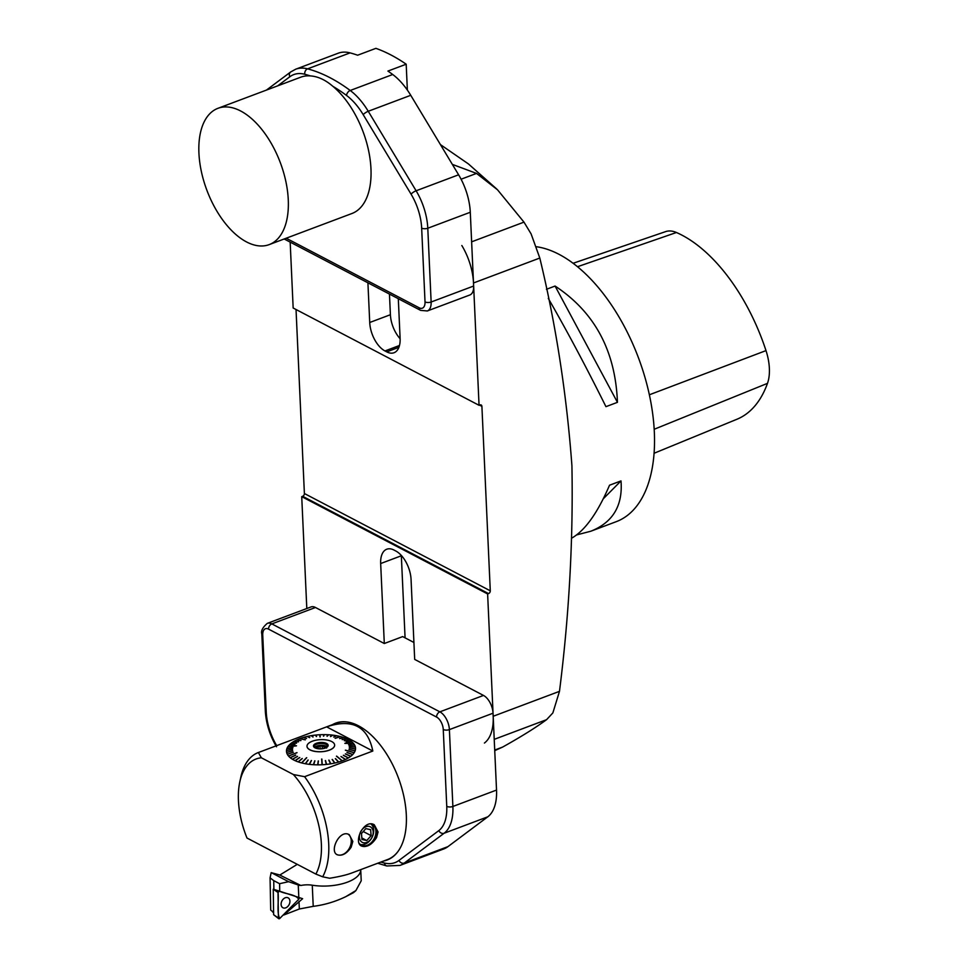 <?xml version="1.0" encoding="UTF-8"?>
<svg xmlns="http://www.w3.org/2000/svg" width="967" height="967" viewBox="0 0 967 967"><rect width="100%" height="100%" fill="white"/><g stroke="black" fill="none" stroke-linecap="round" stroke-linejoin="round"><path stroke-width="1.45" d="M401.329 555.445A23.305 12.559 -110.6 0 0 401.341 555.771L380.672 563.543A23.305 12.559 69.4 0 1 386.764 549.22A23.305 12.559 69.4 0 1 394.016 550.066L395.805 551.009A23.305 12.559 69.4 0 1 411.06 579.451L414.686 659.409L483.5 695.43A14.565 7.845 69.4 0 1 493.037 713.211L449.389 729.614L452.882 806.466L496.53 790.063L493.037 713.211M405.076 637.857L401.341 555.771M399.48 345.485L384.975 350.948A23.305 12.559 69.4 0 1 369.72 322.495L390.402 314.722L389.459 294.077M390.402 314.722A23.305 12.559 -110.6 0 0 400.12 338.728M369.72 322.495L367.919 282.811M384.975 350.948L386.764 351.879L398.9 347.31M398.307 298.706L400.108 338.402A23.305 12.559 69.4 0 1 394.016 352.737A23.305 12.559 69.4 0 1 386.764 351.879M315.484 607.494L271.836 623.896A14.565 7.845 69.4 0 0 267.303 623.364L310.951 606.962A14.565 7.845 69.4 0 1 315.484 607.494L384.298 643.514L380.672 563.543M484.419 743.043A46.609 25.106 -110.6 0 0 493.182 716.269L559.482 691.345L552.858 712.921L546.585 719.666C535.609 727.716 520.947 736.854 502.586 747.092L494.741 750.646M452.351 164.39L476.538 173.407L497.546 189.822L523.981 222.132L531.113 233.917L539.804 258.044L473.504 282.968A46.609 25.106 -110.6 0 0 461.827 245.509M290.173 242.113L293.158 308.002L479.052 405.294L473.504 282.968M296.035 309.513L304.387 493.521A2.333 1.68 -62.4 0 1 302.647 496.301L301.728 496.651L487.622 593.943L488.54 593.593A2.333 1.68 117.6 0 0 490.281 590.813L481.904 406.358A2.333 1.68 117.6 0 0 481.155 404.98A2.333 1.68 117.6 0 0 479.97 404.955L479.052 405.294M493.182 716.269L487.622 593.943M301.728 496.651L306.805 608.521M559.482 691.345C569.14 615.012 573.286 539.816 571.92 465.743C566.602 393.859 555.892 324.622 539.804 258.044M571.956 537.99C585.192 530.339 597.703 512.752 609.524 485.216L621.007 480.901C622.929 505.656 612.86 522.434 590.801 531.234L616.233 521.672A145.654 78.472 -110.6 0 0 644.989 377.481A145.654 78.472 -110.6 0 0 536.576 246.754M590.801 531.234L576.622 534.92M546.428 289.302L555.082 286.051C594.681 312.123 615.459 350.888 617.442 402.332L605.946 406.66C586.159 366.856 566.94 330.774 548.301 298.416M621.007 480.901L603.275 498.803M555.082 286.051L617.442 402.332M654.091 453.257L736.987 419.231A147.093 79.246 -110.6 0 0 767.484 383.355A40.759 21.963 -110.6 0 0 765.997 350.61A147.093 79.246 -110.6 0 0 676.441 232.503A40.759 21.963 -110.6 0 0 665.61 231.621L573.105 263.278M496.53 790.063A46.609 25.106 69.4 0 1 487.767 816.825L447.939 846.633A58.262 31.391 69.4 0 1 443.635 849.002L399.987 865.417A58.262 31.391 69.4 0 0 404.291 863.048L447.939 846.633M384.298 643.514L402.683 636.6L413.924 642.487M332.539 724.634A73.117 39.393 69.4 0 1 335.718 723.123A73.117 39.393 69.4 0 1 358.467 725.794A73.117 39.393 69.4 0 1 403.88 796.554A73.117 39.393 69.4 0 1 387.187 860.001A73.117 39.393 69.4 0 1 383.79 860.968M387.755 859.772A73.117 39.393 69.4 0 1 384.939 860.533M333.688 724.198A73.117 39.393 69.4 0 1 336.298 722.917M217.974 108.304L300.677 77.215A72.803 39.224 69.4 0 1 310.25 75.897C317.865 76.393 325.42 79.874 332.89 86.341A72.803 39.224 69.4 0 1 369.877 157.718A72.803 39.224 69.4 0 1 351.915 213.514L269.225 244.603A72.803 39.224 -110.6 0 0 285.845 181.433A72.803 39.224 -110.6 0 0 240.626 110.975A72.803 39.224 -110.6 0 0 227.547 106.986A72.803 39.224 -110.6 0 0 217.974 108.304A72.803 39.224 -110.6 0 0 206.878 190.257A72.803 39.224 -110.6 0 0 269.225 244.603M392.723 74.507A211.193 113.792 -110.6 0 0 387.924 71.075L406.188 64.209A211.193 113.792 -110.6 0 0 375.897 48.35L357.633 55.216A211.193 113.792 -110.6 0 0 350.078 52.883L307.579 68.85A211.193 113.792 69.4 0 1 350.223 90.487L392.723 74.507A58.262 31.391 69.4 0 1 410.745 95.298L458.612 174.797A46.609 25.106 69.4 0 1 470.288 212.256L473.637 286.039A14.565 7.845 69.4 0 1 469.829 294.995L427.329 310.963A14.565 7.845 69.4 0 0 431.137 302.006L473.637 286.039M406.188 64.209L407.361 90.1M310.25 75.897A206.829 111.435 -110.6 0 0 304.786 74.266A4.364 3.433 -75.2 0 1 307.579 68.85A58.262 31.391 69.4 0 0 295.709 69.201L338.196 53.221A58.262 31.391 69.4 0 1 350.078 52.883M372.815 751.033L304.593 776.682A72.827 39.236 69.4 0 1 322.676 876.803L315.883 874.083A67.581 36.408 -110.6 0 0 293.352 774.507L261.368 757.79A67.581 36.408 -110.6 0 0 239.828 781.783L240.843 777.093A72.827 39.236 69.4 0 1 258.407 752.495M261.356 757.79L258.394 752.519L326.616 726.858M349.123 722.337A72.827 39.236 -110.6 0 0 336.286 723.219L326.653 726.846C352.387 718.336 367.786 726.386 372.815 751.021M397.775 851.77A72.827 39.236 -110.6 0 1 387.537 859.554L351.722 873.02C346.573 874.954 339.212 876.694 329.662 878.254L322.688 876.803M376.55 837.579C371.86 844.771 366.868 847.6 361.573 846.077C352.858 842.523 364.039 818.59 374.253 824.766L378.073 831.958L376.55 837.579M351.154 847.225C346.718 853.716 342.1 856.23 337.278 854.78C328.985 851.383 339.671 828.888 349.244 834.678L352.822 841.459L351.154 847.225M239.828 781.783A67.581 36.408 -110.6 0 0 246.996 838.038L315.871 874.083M304.569 776.682L293.339 774.519M372.803 751.021L326.641 726.87M303.783 737.64L303.469 737.422A34.558 15.037 177.4 0 1 307.143 736.467L309.549 737.652A135.38 122.579 116.2 0 1 309.742 737.603L307.337 736.419A34.558 15.037 177.4 0 1 311.217 735.669L312.885 736.987A135.38 127.39 128.4 0 1 313.103 736.963L311.422 735.633A34.558 15.037 177.4 0 1 315.435 735.089L316.366 736.516A135.38 130.388 147.2 0 1 316.572 736.491L315.653 735.065A34.558 15.037 177.4 0 1 319.751 734.739L319.98 736.939A121.491 118.022 -5.7 0 1 320.198 736.927L319.787 735.041M309.561 737.64L307.337 736.419M319.992 735.029L319.98 734.739A34.558 15.037 177.4 0 1 324.09 734.63L323.462 736.141A135.38 130.775 -157.5 0 1 323.679 736.141L324.308 734.63A34.558 15.037 177.4 0 1 328.381 734.763L326.991 736.25A135.38 128.164 -136.8 0 1 327.197 736.262L328.587 734.775A34.558 15.037 177.4 0 1 332.551 735.125L330.412 736.552A135.38 123.728 -123.6 0 1 330.617 736.576L332.757 735.15A34.558 15.037 177.4 0 1 336.54 735.73L333.688 737.035A135.38 117.539 -114.7 0 1 333.881 737.072L336.734 735.766A34.558 15.037 177.4 0 1 340.275 736.54L335.114 738.256A121.491 98.429 71.7 0 1 335.295 738.304L340.457 736.588A34.558 15.037 177.4 0 1 343.72 737.567L339.598 738.546A135.38 100.302 -103.3 0 1 339.755 738.607L343.889 737.628A34.558 15.037 177.4 0 1 346.802 738.788L342.125 739.55A135.38 89.52 -99.2 0 1 342.27 739.61L346.948 738.848A34.558 15.037 177.4 0 1 348.253 739.489A34.558 15.037 177.4 0 1 349.474 740.178L344.325 740.686A135.38 77.529 -95.7 0 1 344.445 740.758L349.595 740.251A34.558 15.037 177.4 0 1 351.698 741.713L346.15 741.955A135.38 64.511 -92.4 0 1 346.259 742.027L351.795 741.798A34.558 15.037 177.4 0 1 353.438 743.381L344.82 743.285A121.491 45.473 90.6 0 1 344.893 743.381L353.511 743.466A34.558 15.037 177.4 0 1 354.671 745.146L348.603 744.771A135.38 36.226 -86.4 0 1 348.652 744.868L354.72 745.243A34.558 15.037 177.4 0 1 355.373 746.995L349.172 746.282A135.38 21.407 -83.5 0 1 349.196 746.379L355.385 747.08A34.558 15.037 177.4 0 1 355.53 748.869L349.305 747.829A135.38 6.443 -80.5 0 1 349.292 747.926L355.518 748.966A34.558 15.037 177.4 0 1 355.143 750.767L348.99 749.389A135.38 8.437 -77.3 0 0 348.954 749.485L348.99 749.389M348.954 749.485L355.107 750.863A34.558 15.037 177.4 0 1 354.212 752.652L345.412 750.126A121.491 20.621 106 0 0 345.352 750.211L354.152 752.749A34.558 15.037 177.4 0 1 352.762 754.49L347.044 752.435A135.38 36.964 -70.3 0 0 346.96 752.531L352.677 754.574A34.558 15.037 177.4 0 1 350.816 756.242L345.437 753.885A135.38 50.175 -66.3 0 0 345.328 753.97L350.695 756.327A34.558 15.037 177.4 0 1 348.386 757.898L343.454 755.251A135.38 62.396 -61.7 0 0 343.321 755.324L348.253 757.983A34.558 15.037 177.4 0 1 345.533 759.433L341.109 756.508A135.38 73.444 -56.5 0 0 340.964 756.581L345.388 759.506A34.558 15.037 177.4 0 1 342.294 760.811L336.637 756.134A121.491 74.604 129.6 0 0 336.468 756.206L342.125 760.872A34.558 15.037 177.4 0 1 338.716 762.008L335.525 758.624A135.38 91.321 -43.4 0 0 335.331 758.684L338.535 762.069A34.558 15.037 177.4 0 1 334.872 763.023L332.358 759.446A135.38 97.872 -35.2 0 0 332.152 759.494L334.667 763.06A34.558 15.037 177.4 0 1 330.799 763.821L329.01 760.11A135.38 102.683 -25.7 0 0 328.804 760.147L330.581 763.845A34.558 15.037 177.4 0 1 326.568 764.389L325.541 760.582A135.38 105.681 -15.1 0 0 325.323 760.606L326.35 764.413A34.558 15.037 177.4 0 1 322.253 764.74L321.866 759.047A121.491 95.854 176.2 0 0 321.648 759.047L322.035 764.752A34.558 15.037 177.4 0 1 317.913 764.849L318.433 760.956A135.38 106.068 7.6 0 0 318.216 760.956L317.696 764.849A34.558 15.037 177.4 0 1 313.622 764.716L314.916 760.848A135.38 103.457 18.4 0 0 314.698 760.836L313.417 764.704A34.558 15.037 177.4 0 1 309.452 764.353L311.483 760.558A135.38 99.021 28.1 0 0 311.277 760.533L309.247 764.329A34.558 15.037 177.4 0 1 305.463 763.761L308.207 760.062A135.38 92.832 36.6 0 0 308.014 760.026L305.27 763.725A34.558 15.037 177.4 0 1 301.728 762.939L306.732 757.729A121.491 76.26 -136.1 0 0 306.563 757.681L302.006 762.649M345.437 753.885L350.816 756.242M343.418 755.384L348.386 757.898M301.934 762.625L301.547 762.89A34.558 15.037 177.4 0 1 298.283 761.911L302.308 758.551A135.38 75.595 50.1 0 0 302.139 758.503L298.126 761.863A34.558 15.037 177.4 0 1 295.201 760.703L299.77 757.56A135.38 64.813 55.5 0 0 299.625 757.487L295.056 760.63A34.558 15.037 177.4 0 1 292.53 759.313L297.57 756.412A135.38 52.822 60.2 0 0 297.449 756.339L292.409 759.24A34.558 15.037 177.4 0 1 290.305 757.765L295.745 755.154A135.38 39.804 64.3 0 0 295.648 755.07L290.209 757.681A34.558 15.037 177.4 0 1 288.565 756.097L297.026 752.689A121.491 23.305 -112 0 0 296.954 752.604L296.978 752.701M299.685 757.62L295.056 760.63M297.449 756.339L292.409 759.24M289.048 755.904L288.492 756.013A34.558 15.037 177.4 0 1 287.332 754.333L293.255 752.241A135.38 11.519 71.4 0 1 293.303 752.326M287.815 754.175L287.284 754.236A34.558 15.037 177.4 0 1 286.643 752.495L292.723 750.815A135.38 3.3 74.6 0 1 292.699 750.73L286.619 752.399A34.558 15.037 177.4 0 1 286.486 750.61L292.59 749.268A135.38 18.264 77.7 0 1 292.602 749.171L286.486 750.513A34.558 15.037 177.4 0 1 286.873 748.712L292.904 747.709A135.38 33.144 80.6 0 1 292.941 747.624L286.897 748.615A34.558 15.037 177.4 0 1 287.791 746.826L296.434 745.859A121.491 42.79 -96.4 0 1 296.494 745.762L287.852 746.742A34.558 15.037 177.4 0 1 289.242 745.001L294.85 744.663A135.38 61.67 86.6 0 1 294.947 744.566L289.326 744.904A34.558 15.037 177.4 0 1 291.2 743.236L296.458 743.212A135.38 74.882 89.8 0 1 296.567 743.127L291.309 743.152A34.558 15.037 177.4 0 1 293.617 741.58L298.44 741.858A135.38 87.103 93.3 0 1 298.573 741.774L293.75 741.496A34.558 15.037 177.4 0 1 296.47 740.045L300.785 740.601A135.38 98.151 97.2 0 1 300.942 740.529L296.627 739.973A34.558 15.037 177.4 0 1 299.71 738.679L305.209 739.84A121.491 96.773 -78 0 1 305.379 739.779L299.879 738.607A34.558 15.037 177.4 0 1 303.287 737.47L306.382 738.474A135.38 116.028 108 0 1 306.563 738.425L303.469 737.422M373.322 824.367A12.378 8.933 -62.4 0 1 376.501 831.137A12.378 8.933 -62.4 0 1 371.57 843.103A12.378 8.933 -62.4 0 1 361.32 845.932M360.28 844.433A11.652 8.401 117.6 0 0 360.643 844.529A11.652 8.401 117.6 0 0 373.697 830.194A11.652 8.401 117.6 0 0 370.965 824.017M370.832 823.981A11.652 8.401 -62.4 0 1 372.138 824.488A11.652 8.401 -62.4 0 1 375.921 831.354A11.652 8.401 -62.4 0 1 371.123 842.777A11.652 8.401 -62.4 0 1 361.332 845.134A11.652 8.401 -62.4 0 1 359.156 843.236M336.987 854.61A11.677 8.425 117.6 0 0 346.633 851.891A11.677 8.425 117.6 0 0 351.251 840.625A11.677 8.425 117.6 0 0 348.301 834.279M336.915 854.562A11.664 8.413 117.6 0 0 349.292 848.397A11.664 8.413 117.6 0 0 348.265 834.267M365.828 828.61L361.477 833.518L361.948 839.489L366.771 840.553L371.123 835.645L370.639 829.674L365.828 828.61M361.827 837.966L366.771 840.553M363.241 831.523L371.123 835.645M363.399 842.74A8.739 6.31 117.6 0 0 373.177 831.693A8.739 6.31 117.6 0 0 362.323 829.299A8.739 6.31 117.6 0 0 363.399 842.74M309.911 749.763A13.84 6.02 -2.6 0 0 325.432 751.178A13.84 6.02 -2.6 0 0 334.642 745.037A13.84 6.02 -2.6 0 0 320.548 739.646A13.84 6.02 -2.6 0 0 306.998 746.294A13.84 6.02 -2.6 0 0 309.911 749.763M334.642 745.073A13.84 6.02 177.4 0 1 334.642 745.11A13.84 6.02 177.4 0 1 325.444 751.25A13.84 6.02 177.4 0 1 309.911 749.848A13.84 6.02 177.4 0 1 306.998 746.367A13.84 6.02 177.4 0 1 306.998 746.331L306.998 746.294M326.616 743.49A7.349 3.203 177.4 0 1 327.91 746.234A7.349 3.203 177.4 0 1 320.959 748.857A7.349 3.203 177.4 0 1 313.804 746.875A7.349 3.203 177.4 0 1 317.418 742.958A7.349 3.203 177.4 0 1 326.616 743.49M314.118 747.225A6.842 2.974 177.4 0 1 314.009 746.766A6.842 2.974 177.4 0 1 318.566 743.72A6.842 2.974 177.4 0 1 326.254 744.421A6.842 2.974 177.4 0 1 327.692 746.137A6.842 2.974 177.4 0 1 327.632 746.609M318.3 748.76L318.216 746.862A5.971 2.599 -2.6 0 0 316.523 747.503L316.56 748.434M314.698 747.66L316.523 747.503M324.259 748.373L324.175 746.766A5.971 2.599 -2.6 0 0 322.18 746.476L322.289 748.748M320.162 748.881L320.004 745.448L322.18 746.476M318.216 746.862L320.004 745.448M326.338 747.576L326.29 746.331L326.641 748.047M324.175 746.766L326.29 746.331M314.493 747.527A6.842 2.974 177.4 0 1 319.847 745.376A6.842 2.974 177.4 0 1 326.338 746.258A6.842 2.974 177.4 0 1 327.281 746.947M319.98 734.739L320.198 736.927M287.284 754.236L293.255 752.241M288.492 756.013L296.954 752.604M301.547 762.89L306.563 757.681M332.31 735.428L330.593 736.564M328.224 735.065L327.112 736.25M324.03 734.944L323.534 736.141M315.762 735.355L316.499 736.503M311.616 735.911L312.957 736.975M298.585 761.609L302.139 758.503M305.584 763.434L308.135 760.159M309.488 764.039L311.422 760.666M313.562 764.401L314.867 760.969M317.756 764.546L318.421 761.077M321.66 759.168L322.229 764.438M326.459 764.099L325.541 760.582M330.593 763.531L329.01 760.11M334.594 762.745L332.358 759.446M338.365 761.766L335.525 758.624M336.564 756.279L341.871 760.582M345.05 759.24L341.109 756.508M298.815 897.449L298.247 884.962L288.577 881.686L279.608 883.693L279.705 891.236L302.635 898.694L283.79 915L299.335 909.004L313.223 906.345L312.268 885.204A14.565 6.334 177.4 0 0 300.834 885.494L279.511 874.905L271.171 872.657L270.071 877.843L270.7 910.068L273.588 912.425M279.608 883.693L273.746 880.635L273.879 889.398M273.588 912.497L272.96 912.183M353.523 892.638L345.618 896.747C335.09 901.776 324.296 904.967 313.223 906.345M273.746 880.635L270.071 877.843M279.511 874.905L300.834 885.494M297.28 864.341L280.297 874.748M298.247 884.962L299.661 885.446M288.577 881.686L271.256 872.621M361.223 880.828L360.715 869.647A34.232 14.892 177.4 0 1 312.268 885.204M345.618 896.772L355.904 890.547L361.199 880.828M298.839 897.485L302.635 898.694M283.234 899.129A5.597 4.037 117.6 0 0 282.666 907.602A5.597 4.037 117.6 0 0 287.791 906.466A5.597 4.037 117.6 0 0 287.84 897.714A5.597 4.037 117.6 0 0 283.234 899.129A5.597 4.037 117.6 0 0 282.666 907.602A5.597 4.037 117.6 0 0 287.791 906.466A5.597 4.037 117.6 0 0 287.84 897.714A5.597 4.037 117.6 0 0 283.234 899.129M273.637 914.734L273.25 889.229L279.366 891.127M298.73 897.449L279.378 891.127A1.16 0.834 117.6 0 0 278.025 892.505L278.399 917.985A1.16 0.834 117.6 0 0 279.777 918.445L298.767 899.262A1.16 0.834 117.6 0 0 298.73 897.449M279.777 918.445L298.767 899.262C295.527 894.076 285.338 894.221 279.378 891.127L278.025 892.505C279.016 900.603 276.562 913.235 279.777 918.445M494.705 750.054L502.586 747.092M546.585 719.666L494.222 739.356M476.538 173.407L461.09 179.221M471.63 241.823L523.981 222.132M479.535 405.113L481.904 406.358M304.387 493.521L490.281 590.813M302.647 496.301L488.54 593.593M767.484 383.355L654.2 429.263M765.997 350.61L649.377 394.778M676.441 232.503L577.492 266.723M487.767 816.825L444.119 833.24L404.291 863.048A4.364 3.638 -126.8 0 1 398.984 860.425L438.813 830.617A42.234 22.761 -110.6 0 0 446.754 806.357L443.261 729.505A10.19 5.488 -110.6 0 0 436.588 717.067L268.572 629.13A10.19 5.488 -110.6 0 0 262.734 635.029L266.227 711.869A42.234 22.761 -110.6 0 0 276.683 745.63M268.572 629.13A4.364 3.155 -62.4 0 1 271.836 623.896L439.864 711.845L483.5 695.43M380.853 862.068A206.829 111.435 -110.6 0 0 384.395 863.023A53.886 29.034 -110.6 0 0 398.984 860.425M446.754 806.357A4.364 1.898 177.4 0 0 452.882 806.466A46.609 25.106 69.4 0 1 444.119 833.24A4.364 3.638 -126.8 0 1 438.813 830.617M436.588 717.067A4.364 3.155 117.6 0 1 439.864 711.845A14.565 7.845 69.4 0 1 449.389 729.614A4.364 1.898 177.4 0 1 443.261 729.505M262.734 635.029A4.364 1.898 177.4 0 1 261.815 633.929C260.824 630.895 262.661 627.365 267.303 623.364M266.227 711.869A4.364 1.898 177.4 0 1 265.309 710.781L261.815 633.929M377.71 863.253L386.788 865.973A4.364 3.457 -76.1 0 1 384.395 863.023M470.288 212.256L427.789 228.236L431.137 302.006A4.364 1.898 -2.6 0 1 425.021 301.909L421.66 228.127A42.234 22.761 -110.6 0 0 411.084 194.186L363.217 114.686A53.886 29.034 -110.6 0 0 346.549 95.455A206.829 111.435 -110.6 0 0 332.89 86.341M304.786 74.266A53.886 29.034 -110.6 0 0 289.822 76.768L277.662 85.87M286.22 238.22L419.17 307.796A10.19 5.488 -110.6 0 0 425.021 301.909M410.745 95.298L368.246 111.278L416.112 190.777L458.612 174.797M411.084 194.186A4.364 1.197 -31.1 0 1 416.112 190.777A46.609 25.106 69.4 0 1 427.789 228.236A4.364 1.898 -2.6 0 1 421.66 228.127M346.549 95.455A4.364 2.828 -53.4 0 1 350.223 90.487A58.262 31.391 69.4 0 1 368.246 111.278A4.364 1.197 -31.1 0 0 363.217 114.686M427.329 310.963L420.597 310.371A4.364 3.155 -62.4 0 1 419.17 307.796M295.709 69.201L290.644 71.981A4.364 3.638 53.2 0 0 289.822 76.768M299.335 909.004L298.996 901.377M278.689 918.65L273.625 914.734L278.399 917.985M278.025 892.505L273.25 889.229M496.796 189.073L468.427 163.931L440.432 144.603M265.309 710.781C266.034 723.328 269.769 735.319 276.502 746.778M386.788 865.973L399.987 865.417M420.597 310.371L284.189 238.982M290.644 71.981L266.457 90.076M273.588 912.522L272.658 912.038M353.438 892.71L355.916 890.571M273.274 889.205L279.378 891.127"/></g></svg>
